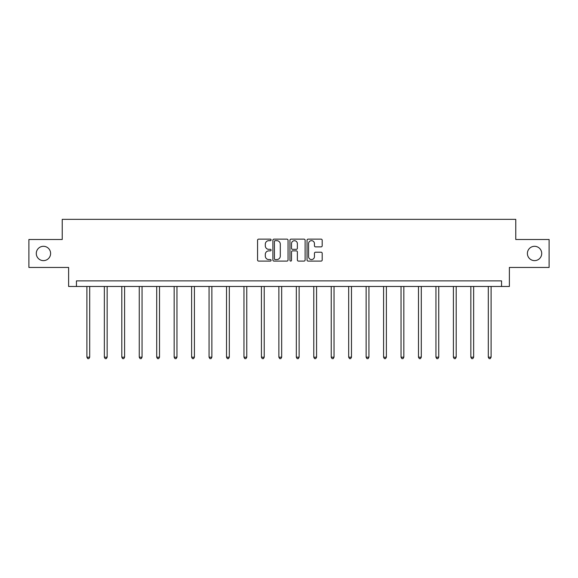 <?xml version="1.0" encoding="UTF-8"?>
<svg xmlns="http://www.w3.org/2000/svg" width="578" height="578" viewBox="0 0 578 578"><rect width="100%" height="100%" fill="white"/><g stroke="black" fill="none" stroke-linecap="round" stroke-linejoin="round"><path stroke-width="0.87" d="M271.104 239.899A0.766 0.766 0 0 0 270.331 239.133L258.662 239.133A1.098 1.098 0 0 0 257.564 240.231L257.564 259.999A1.098 1.098 0 0 0 258.662 261.097L270.331 261.097A0.766 0.766 0 0 0 271.104 260.324A0.766 0.766 0 0 0 270.331 259.558L268.821 259.558A3.511 3.511 0 0 1 265.309 256.047L265.309 254.399A3.511 3.511 0 0 1 268.821 250.881L270.331 250.881A0.766 0.766 0 0 0 271.104 250.115A0.766 0.766 0 0 0 270.331 249.342L268.821 249.342A3.511 3.511 0 0 1 265.309 245.831L265.309 244.183A3.511 3.511 0 0 1 268.821 240.672L270.331 240.672A0.766 0.766 0 0 0 271.104 239.899M527.396 253.467A7.16 7.16 0 0 0 534.556 260.627A7.16 7.16 0 0 0 541.716 253.467A7.16 7.16 0 0 0 534.556 246.307A7.16 7.16 0 0 0 527.396 253.467M36.284 253.467A7.16 7.16 0 0 0 43.444 260.627A7.16 7.16 0 0 0 50.604 253.467A7.16 7.16 0 0 0 43.444 246.307A7.16 7.16 0 0 0 36.284 253.467M321.093 246.871A1.098 1.098 0 0 0 322.192 245.773L322.192 240.231A1.098 1.098 0 0 0 321.093 239.133L308.132 239.133A1.098 1.098 0 0 0 307.034 240.231L307.034 259.999A1.098 1.098 0 0 0 308.132 261.097L321.093 261.097A1.098 1.098 0 0 0 322.192 259.999L322.192 253.301A1.098 1.098 0 0 0 321.093 252.203L315.545 252.203A1.098 1.098 0 0 0 314.446 253.301L314.446 256.618A2.941 2.941 0 0 1 311.513 259.558A2.941 2.941 0 0 1 308.573 256.618L308.573 243.605A2.941 2.941 0 0 1 311.513 240.672A2.941 2.941 0 0 1 314.446 243.605L314.446 245.773A1.098 1.098 0 0 0 315.545 246.871L321.093 246.871M501.552 286.471L509.384 286.471L509.384 267.455L549.1 267.455L549.1 239.487L515.764 239.487L515.764 219.351L62.236 219.351L62.236 239.487L28.9 239.487L28.9 267.455L68.616 267.455L68.616 286.471L501.552 286.471L501.552 280.879L76.448 280.879L76.448 286.471M288.039 240.231A1.098 1.098 0 0 0 286.941 239.133L273.986 239.133A1.098 1.098 0 0 0 272.888 240.231L272.888 259.999A1.098 1.098 0 0 0 273.986 261.097L286.941 261.097A1.098 1.098 0 0 0 288.039 259.999L288.039 240.231M291.059 239.133L304.014 239.133A1.098 1.098 0 0 1 305.112 240.231L305.112 259.999A1.098 1.098 0 0 1 304.014 261.097L298.472 261.097A1.098 1.098 0 0 1 297.374 259.999L297.374 251.979A1.098 1.098 0 0 0 296.276 250.881L292.598 250.881A1.098 1.098 0 0 0 291.5 251.979L291.5 260.324A0.766 0.766 0 0 1 290.727 261.097A0.766 0.766 0 0 1 289.961 260.324L289.961 240.231A1.098 1.098 0 0 1 291.059 239.133M275.193 240.672A0.766 0.766 0 0 0 274.42 241.438L274.42 258.785A0.766 0.766 0 0 0 275.193 259.558L276.783 259.558A3.511 3.511 0 0 0 280.301 256.047L280.301 244.183A3.511 3.511 0 0 0 276.783 240.672L275.193 240.672M297.374 243.663A2.941 2.941 0 0 0 294.433 240.723A2.941 2.941 0 0 0 291.5 243.663L291.5 248.244A1.098 1.098 0 0 0 292.598 249.342L296.276 249.342A1.098 1.098 0 0 0 297.374 248.244L297.374 243.663M86.902 286.471L86.902 357.197L89.698 357.197L89.698 286.471M89.698 357.197L88.86 358.649L87.748 358.649L86.902 357.197M104.358 286.471L104.358 357.197L107.154 357.197L107.154 286.471M107.154 357.197L106.316 358.649L105.196 358.649L104.358 357.197M121.806 286.471L121.806 357.197L124.602 357.197L124.602 286.471M124.602 357.197L123.764 358.649L122.644 358.649L121.806 357.197M139.262 286.471L139.262 357.197L142.058 357.197L142.058 286.471M142.058 357.197L141.22 358.649L140.1 358.649L139.262 357.197M156.71 286.471L156.71 357.197L159.506 357.197L159.506 286.471M159.506 357.197L158.668 358.649L157.548 358.649L156.71 357.197M174.166 286.471L174.166 357.197L176.962 357.197L176.962 286.471M176.962 357.197L176.124 358.649L175.004 358.649L174.166 357.197M191.614 286.471L191.614 357.197L194.41 357.197L194.41 286.471M194.41 357.197L193.572 358.649L192.452 358.649L191.614 357.197M209.07 286.471L209.07 357.197L211.866 357.197L211.866 286.471M211.866 357.197L211.028 358.649L209.908 358.649L209.07 357.197M226.518 286.471L226.518 357.197L229.314 357.197L229.314 286.471M229.314 357.197L228.476 358.649L227.356 358.649L226.518 357.197M243.974 286.471L243.974 357.197L246.77 357.197L246.77 286.471M246.77 357.197L245.932 358.649L244.812 358.649L243.974 357.197M261.422 286.471L261.422 357.197L264.218 357.197L264.218 286.471M264.218 357.197L263.38 358.649L262.26 358.649L261.422 357.197M278.878 286.471L278.878 357.197L281.674 357.197L281.674 286.471M281.674 357.197L280.836 358.649L279.716 358.649L278.878 357.197M296.326 286.471L296.326 357.197L299.122 357.197L299.122 286.471M299.122 357.197L298.284 358.649L297.164 358.649L296.326 357.197M313.782 286.471L313.782 357.197L316.578 357.197L316.578 286.471M316.578 357.197L315.74 358.649L314.62 358.649L313.782 357.197M331.23 286.471L331.23 357.197L334.026 357.197L334.026 286.471M334.026 357.197L333.188 358.649L332.068 358.649L331.23 357.197M348.686 286.471L348.686 357.197L351.482 357.197L351.482 286.471M351.482 357.197L350.644 358.649L349.524 358.649L348.686 357.197M366.134 286.471L366.134 357.197L368.93 357.197L368.93 286.471M368.93 357.197L368.092 358.649L366.972 358.649L366.134 357.197M383.59 286.471L383.59 357.197L386.386 357.197L386.386 286.471M386.386 357.197L385.548 358.649L384.428 358.649L383.59 357.197M401.038 286.471L401.038 357.197L403.834 357.197L403.834 286.471M403.834 357.197L402.996 358.649L401.876 358.649L401.038 357.197M418.494 286.471L418.494 357.197L421.29 357.197L421.29 286.471M421.29 357.197L420.452 358.649L419.332 358.649L418.494 357.197M435.942 286.471L435.942 357.197L438.738 357.197L438.738 286.471M438.738 357.197L437.9 358.649L436.78 358.649L435.942 357.197M453.398 286.471L453.398 357.197L456.194 357.197L456.194 286.471M456.194 357.197L455.356 358.649L454.236 358.649L453.398 357.197M470.846 286.471L470.846 357.197L473.642 357.197L473.642 286.471M473.642 357.197L472.804 358.649L471.684 358.649L470.846 357.197M488.302 286.471L488.302 357.197L491.098 357.197L491.098 286.471M491.098 357.197L490.252 358.649L489.14 358.649L488.302 357.197"/></g></svg>
